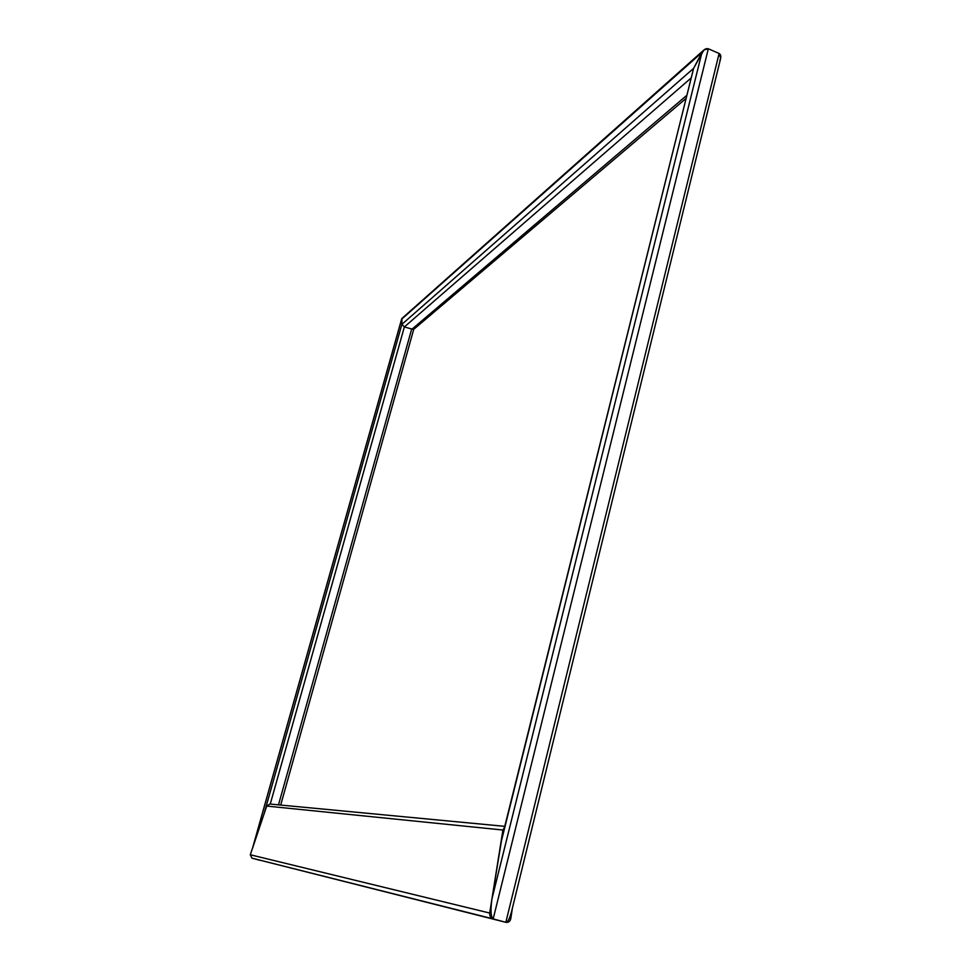 <?xml version="1.0" encoding="UTF-8"?>
<svg xmlns="http://www.w3.org/2000/svg" width="971" height="971" viewBox="0 0 971 971"><rect width="100%" height="100%" fill="white"/><g stroke="black" fill="none" stroke-linecap="round" stroke-linejoin="round"><path stroke-width="1.46" d="M252.642 847.78L401.678 318.876L401.885 324.338L404.361 326.936L413.525 329.509L404.361 326.936L401.885 324.338L401.945 318.452L703.817 50.067M719.899 60.323C721.356 57.046 721.101 54.764 719.123 53.478L708.332 48.781L703.89 50.007L693.61 68.334L692.675 72.072M259.9 860.294L251.975 858.17L250.287 854.759L266.709 806.076L269.865 804.024L504.762 826.345M252.326 848.909L263.966 814.196L401.885 324.338L693.61 68.334L701.936 52.519C703.841 49.424 705.978 48.174 708.332 48.781L719.123 53.478L720.664 58.333L511.62 911.308C509.581 918.906 507.651 922.571 505.83 922.316L493.171 918.906C490.816 916.976 490.404 910.313 491.933 898.94L502.007 837.439L693.61 68.334L500.757 843.605M512.397 908.14L510.77 918.736C510.054 921.503 508.416 922.693 505.83 922.316L251.999 858.17L493.11 918.882C490.646 917.862 489.505 915.92 489.687 913.043L502.917 830.023L504.532 827.256M719.123 53.478L505.83 922.316L493.171 918.906L708.332 48.781M491.933 898.94L701.936 52.519L401.642 319.204L253.018 846.651M690.903 78.178L404.361 326.936L270.254 804.061M686.582 95.522L411.546 329.57L278.507 804.85M489.687 913.043L250.287 854.759M502.917 830.023L266.709 806.076M685.805 98.654L413.525 329.509M413.731 329.327L280.704 805.056M493.11 918.882L251.962 858.158"/></g></svg>

